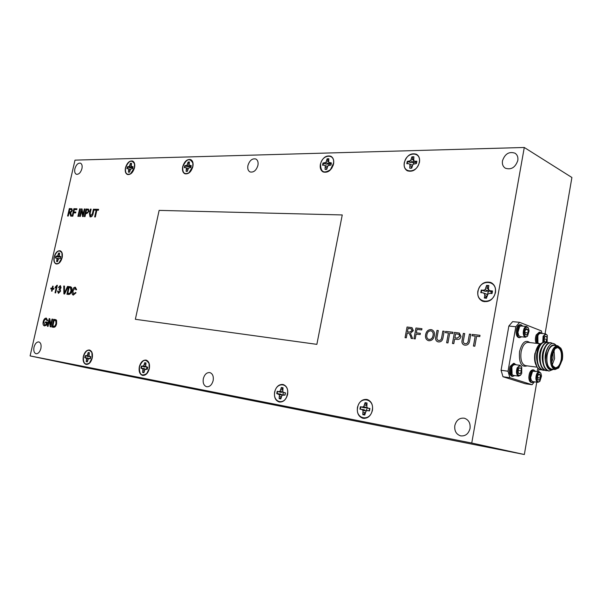 <?xml version="1.0" encoding="UTF-8"?>
<svg xmlns="http://www.w3.org/2000/svg" width="602" height="602" viewBox="0 0 602 602"><rect width="100%" height="100%" fill="white"/><g stroke="black" fill="none" stroke-linecap="round" stroke-linejoin="round"><path stroke-width="0.9" d="M546.789 340.92L547.165 339.362L546.247 340.649L546.089 342.019L546.789 340.92M547.135 342.335L547.293 335.374C546.097 333.854 544.923 334.253 543.772 336.586L543.478 342.162M547.15 335.156L545.645 333.877L543.094 336.24L542.778 342.455M545.645 333.877L540.415 333.312L538.835 334.05L537.857 335.668L537.932 342.726L538.737 343.591M541.973 333.478L539.302 332.086L536.209 334.93C535.11 338.038 535.11 340.83 536.216 343.306M540.287 332.191L537.195 335.043C536.096 338.151 536.104 340.943 537.202 343.418M537.774 379.486L539.174 380.231L540.543 378.041L540.107 376.446L540.446 374.948L540.543 378.041L539.174 380.231L537.857 379.644L537.609 376.212L538.519 374.369L538.978 374.03L540.446 374.948L538.978 374.03L538.399 374.497M536.615 378.229C537.217 373.135 538.632 371.509 540.882 373.353L541.522 376.039L539.889 381.277C538.09 382.556 536.999 381.54 536.615 378.229M539.701 381.45L537.925 382.345C536.706 382.022 536.013 380.675 535.87 378.289C536.058 374.286 537.187 372.119 539.241 371.788L540.739 373.127M537.925 382.345L532.702 381.593L531.325 380.464L530.633 377.552L532.409 371.788L533.214 371.201L539.241 371.788M532.318 371.885L532.221 371.983C530.437 374.527 530.091 377.273 531.19 380.223L531.257 380.344M534.267 381.818L531.34 382.511C529.858 382.127 529.023 380.502 528.842 377.635C529.075 372.819 530.437 370.215 532.928 369.816L535.584 371.291M532.326 382.654C530.844 382.27 530.008 380.645 529.828 377.77C530.061 372.954 531.423 370.35 533.914 369.944M518.495 369.064L518.096 370.681L518.488 373.315L520.339 373.676L521.482 370.907L520.933 368.025L519.248 367.905L518.495 369.064M517.855 368.198C516.712 373.88 517.675 376.145 520.738 374.978L521.723 373.375L521.723 367.002C520.437 365.256 519.15 365.655 517.855 368.198M521.588 366.776L519.97 365.309L517.156 367.845C515.906 372.171 516.396 374.941 518.623 376.145L520.549 375.159M519.97 365.309L514.68 364.609L512.912 365.414L511.858 367.13L512.121 374.602L513.34 375.4L518.623 376.145M511.76 374.015L511.7 373.902C510.601 370.937 510.947 368.176 512.731 365.61L512.821 365.519M516.335 364.827L513.574 363.322L510.172 366.362C508.66 371.569 509.254 374.895 511.956 376.348L514.996 375.633M514.575 363.45L511.166 366.498C509.661 371.705 510.255 375.038 512.957 376.491M544.667 370.268L543.403 370.29C538.67 368.559 536.698 363.029 537.488 353.705C538.925 346.127 541.491 342.245 545.186 342.064L546.398 342.455M543.23 370.268L543.049 370.245C539.279 369.267 537.225 365.151 536.864 357.912L537.646 350.996C539.369 344.954 541.762 341.966 544.833 342.026L545.006 342.049M553.328 369.387L549.077 371.05C544.358 369.319 542.394 363.766 543.185 354.405C544.614 346.79 547.173 342.892 550.853 342.711L552.47 343.366M548.904 371.028L548.723 371.005C545.096 370.095 543.042 366.166 542.575 359.213L543.486 351.116C545.239 345.397 547.579 342.583 550.499 342.666L550.679 342.696M547.504 370.644L546.232 370.674C541.514 368.936 539.543 363.397 540.333 354.051C541.762 346.459 544.328 342.568 548.016 342.387L549.227 342.786M546.059 370.644L545.879 370.621C542.184 369.681 540.129 365.662 539.716 358.574L540.566 351.041C542.304 345.172 544.667 342.267 547.662 342.35L547.835 342.372M557.753 345.781L554.141 345.367C550.853 345.518 548.527 348.776 547.15 355.15C546.285 363.021 547.722 367.664 551.455 369.079L555.067 369.553C551.342 368.146 549.912 363.488 550.777 355.601C552.147 349.205 554.472 345.932 557.753 345.781L560.838 348.257M553.419 369.335C549.129 371.472 545.991 367.303 545.435 359.56L546.36 351.425C549.333 343.283 552.666 341.349 556.368 345.623M555.962 345.578C551.921 343.584 548.889 346.744 546.879 355.052C546.059 365.218 548.189 369.974 553.283 369.319M540.769 344.163C538.978 344.841 537.488 346.662 536.284 349.604M536.954 366.746L536.239 365.489C534.606 362.366 534.162 358.401 534.892 353.585L539.099 344.562C537.195 346.835 535.931 349.815 535.321 353.509C534.907 355.27 534.877 357.881 535.231 361.366L536.954 366.746C538.256 368.936 539.851 369.974 541.74 369.839M542.101 342.877L539.099 344.562M552.952 366.046L555.292 367.747C558.107 367.626 560.093 364.85 561.245 359.409C561.982 352.719 560.755 348.784 557.565 347.595L554.916 348.678M553.983 349.95L554.577 358.574L552.335 364.579M551.793 362.246L553.02 358.258L552.937 352.08M562.027 359.567C559.792 367.95 556.82 370.2 553.11 366.317C551.665 363.631 551.259 360.154 551.899 355.88L555.127 348.445C560.266 345.668 562.561 349.378 562.027 359.567M562.343 359.687C563.028 355.09 562.577 351.365 560.996 348.505C557.106 344.487 553.968 346.902 551.575 355.759C551.011 366.588 553.434 370.569 558.829 367.694L562.343 359.687M521.866 336.827L518.864 337.624C517.238 337.24 516.32 335.517 516.11 332.439C516.313 327.661 517.675 325.057 520.188 324.636L522.965 326.051M519.857 337.737C518.239 337.353 517.321 335.623 517.103 332.545C517.314 327.766 518.676 325.163 521.189 324.734M527.39 336.209L525.508 337.233L520.218 336.638L518.698 335.449L517.938 332.342L519.586 326.728L520.61 325.975L526.607 326.427L528.247 327.827M525.508 337.233C524.169 336.917 523.409 335.48 523.236 332.921C523.409 328.948 524.53 326.788 526.607 326.427M529.09 330.912L527.57 336.021C525.644 337.481 524.455 336.428 524.003 332.861C524.598 327.721 526.058 326.111 528.39 328.052L529.09 330.912M525.23 334.268L526.66 335.073L525.32 334.434L524.854 332.537L525.027 330.852L526.449 328.692L525.734 329.279M87.328 361.892L88.351 358.83L90.398 358.649L90.661 357.723L90.812 356.768L89.006 355.872L89.374 352.689L88.223 352.486L87.2 355.541L85.168 355.722L84.754 357.596L86.545 358.483L86.176 361.674L87.328 361.892L86.59 361.636L87.516 361.027M89.021 358.544L85.198 357.648L85.597 355.857L89.66 356.534M90.037 358.521L90.481 356.828M83.475 356.384C86.048 349.807 88.848 348.55 91.888 352.599L92.114 357.994L89.435 363.044C84.972 365.437 82.993 363.217 83.475 356.384M143.893 372.683L143.013 372.435L144.111 371.675M145.616 369.222L141.365 368.168L141.779 366.264L146.316 366.964M146.489 369.124L146.978 367.265M147.55 368.319L147.701 367.31L145.654 366.332L146 362.946L144.698 362.713L143.615 365.956L141.342 366.129L140.913 368.115L142.937 369.086L142.591 372.48L143.886 372.728L144.977 369.47L147.264 369.304L147.55 368.319M139.453 366.814C142.493 359.492 145.699 358.408 149.063 363.548L149.183 368.627L146.775 373.488C141.598 376.724 139.16 374.497 139.453 366.814M280.81 398.885L279.546 398.569L281.126 397.335M282.534 395.07L280.449 394.069L277.213 393.618L277.349 392.519L277.65 391.443L280.803 392.323L283.279 392.09M283.075 394.897L282.993 393.685L283.7 392.436M285.31 393.986L285.453 392.828L283.798 392.519L282.759 391.654L283.038 387.771L281.352 387.462L280.111 391.165L278.824 391.601L277.191 391.292L276.732 393.565L279.396 394.739L279.117 398.622L280.803 398.945L282.045 395.236L284.994 395.115L285.31 393.986M287.658 392.489L286.725 396.673C283.196 405.748 272.525 401.444 274.79 392.022C276.393 382.202 288.298 382.496 287.658 392.489L286.725 396.673M369.538 410.752L367.559 410.587L369.47 410.94L369.937 408.48L368.025 408.126L366.806 407.17L367.032 402.986L365.075 402.633L363.743 406.606L362.276 407.057L360.387 406.711L359.921 409.157L361.81 409.51L363.014 410.459L362.788 414.65L364.737 415.026L366.076 411.038L367.559 410.587M364.752 414.951L363.224 414.59L365.128 412.957M366.257 410.978L363.871 409.684L360.41 409.209L360.545 408.021L360.854 406.869L364.225 407.802L366.889 407.667L366.934 407.268M369.575 408.728L369.267 410.722M366.814 410.812L366.565 409.27L367.581 407.78M357.641 407.464C359.484 395.664 374.828 398.328 372.262 410.188C370.313 422.183 354.992 419.135 357.641 407.464M492.346 292.256L492.459 290.954L490.216 290.774L488.764 289.908L488.433 288.08L488.877 285.566L486.589 285.393L485.174 289.63L483.466 290.239L481.254 290.059L480.795 292.632L483.007 292.813L484.444 293.678L484.776 295.507L484.324 298.028L486.371 298.246L488.041 293.972L489.757 293.362L492 293.543L492.346 292.256M478.078 291.112C479.824 278.756 497.816 279.99 495.235 292.489C493.362 305.071 475.377 303.408 478.078 291.112M486.536 298.231L484.738 298.005L487.033 295.898M487.334 295.221L487.53 294.483L483.007 292.813M481.276 292.67L481.72 290.269L485.28 291.293L488.132 291.127L488.199 288.742L486.943 285.694L488.839 285.777M491.255 293.483L491.337 293.159C490.6 290.473 489.403 290.375 487.748 292.873L487.921 294.175M410.579 168.282L411.934 167.002M412.498 165.226L408.698 163.684L409.924 164.323L409.751 168.176L410.391 168.274L411.715 168.146L413.017 164.271L416.441 163.548L416.885 161.216L414.951 161.253L413.717 160.621L413.883 156.768L411.911 156.813L410.617 160.681L407.23 161.404L406.786 163.721L408.698 163.684M407.261 163.706L407.674 161.629L410.94 162.593L413.544 162.427L413.506 160.087L411.911 156.813M413.19 164.188L413.213 164.06C414.417 161.855 415.463 161.69 416.336 163.548M404.469 162.608C406.192 151.531 421.693 151.064 419.248 162.337C417.419 173.609 401.94 173.722 404.469 162.608M325.81 169.471L326.909 168.47M327.563 166.461L324.207 165.181L325.261 165.776L325.027 169.373L325.622 169.463L326.735 169.35L327.947 165.731L330.934 165.061L331.363 162.894L328.632 162.329L328.858 158.74L327.149 158.777L325.938 162.382L322.981 163.052L322.552 165.211L324.207 165.181M323.018 165.204L323.424 163.262L326.487 164.158L328.895 164.007L328.858 162.48M333.5 163.323L330.453 169.621C323.944 173.963 320.648 172.142 320.565 164.173C322.205 154.225 335.194 153.224 333.5 163.323L333.117 165.595M186.77 171.412L187.523 170.765M188.275 168.522L185.597 167.634L186.394 168.161L186.086 171.329L186.582 171.412L187.41 171.307L188.471 168.131L190.804 167.544L191.218 165.633L189.118 165.136L189.427 161.968L188.102 162.006L187.041 165.174L184.724 165.761L184.317 167.657L185.597 167.634M184.761 167.649L185.145 165.941L187.862 166.731L189.976 166.596L189.916 165.655L191.127 166.333M182.812 166.739C186.417 158.808 189.773 157.619 192.881 163.157L192.745 166.558L188.96 172.774C184.385 174.866 182.338 172.857 182.812 166.739M129.054 172.217L129.686 171.683M130.461 169.395L128.045 168.658L128.745 169.154L128.414 172.142L128.866 172.225L129.588 172.127L130.596 169.124L132.681 168.575L133.08 166.769L131.221 166.295L131.552 163.315L130.371 163.345L129.37 166.333L127.3 166.882L126.902 168.68L128.045 168.658M127.338 168.673L127.707 167.055L130.288 167.8L132.274 167.672L132.214 166.95M125.585 167.807C128.602 160.689 131.567 159.334 134.472 163.744L134.427 167.642L130.626 173.73C126.698 175.332 125.013 173.353 125.585 167.807M57.499 261.682L57.024 261.561L57.792 261.118M58.83 258.679L56.392 258.092L56.994 258.649L56.633 261.561L57.31 261.697L58.635 258.785L60.486 258.431L60.885 256.685L59.252 256.053L59.621 253.141L58.575 253.058L57.619 255.925L55.775 256.279L55.376 258.01L56.392 258.092M55.805 258.047L56.182 256.429L58.65 257.122L60.546 256.888M60.335 258.416L60.794 257.31M54.233 257.039C56.656 250.808 59.222 249.424 61.923 252.885L62.051 257.671L58.808 263.149C55.151 264.699 53.623 262.66 54.233 257.039M54.12 257.031C53.458 260.734 54.135 263.044 56.152 263.962C58.823 264.18 60.825 262.081 62.156 257.679C62.819 253.984 62.149 251.681 60.155 250.763C57.468 250.53 55.459 252.622 54.12 257.031M477.845 291.12C477.236 296.003 478.846 299.382 482.676 301.271C488.959 302.64 493.226 299.728 495.476 292.534C496.063 287.733 494.505 284.385 490.803 282.481C484.437 280.991 480.118 283.873 477.845 291.12M483.647 301.271L484.219 301.7M149.319 368.672C147.979 373.345 145.729 375.588 142.569 375.415C139.694 374.324 138.61 371.449 139.318 366.806C140.665 362.126 142.922 359.891 146.105 360.094C148.942 361.192 150.011 364.052 149.319 368.672M287.605 394.438C286.108 399.788 283.301 402.309 279.208 401.993C275.46 400.639 273.925 397.32 274.61 392.022C276.13 386.642 278.952 384.136 283.09 384.505C286.77 385.874 288.275 389.185 287.605 394.438M372.465 410.255C370.862 416.027 367.694 418.699 362.961 418.285C358.626 416.757 356.783 413.153 357.438 407.456C359.063 401.639 362.269 398.983 367.062 399.472C371.299 401.022 373.097 404.612 372.465 410.255M364.601 418.42L364.127 418.142M92.234 358.032C90.962 362.427 88.923 364.556 86.109 364.428C83.565 363.435 82.647 360.756 83.354 356.384C84.626 351.982 86.68 349.852 89.502 350.003C92.023 351.004 92.934 353.675 92.234 358.032M182.677 166.769C182.052 170.328 182.797 172.669 184.904 173.782C188.501 174.369 191.165 171.969 192.881 166.573C193.49 163.037 192.76 160.704 190.691 159.59C187.064 158.973 184.393 161.366 182.677 166.769M125.457 167.83C124.832 171.269 125.487 173.496 127.421 174.497C130.589 174.941 132.959 172.661 134.539 167.665C135.157 164.241 134.509 162.028 132.606 161.02C129.422 160.553 127.037 162.826 125.457 167.83M203.31 378.733C202.708 383.022 203.815 385.686 206.652 386.74C209.752 386.951 211.919 384.889 213.153 380.569C213.748 376.303 212.649 373.639 209.857 372.585C206.727 372.345 204.545 374.399 203.31 378.733M247.919 165.55C247.384 168.741 248.114 170.87 250.101 171.954C253.683 172.639 256.294 170.441 257.934 165.362C258.454 162.201 257.739 160.072 255.79 158.988C252.185 158.273 249.559 160.463 247.919 165.55M34.005 347.188C33.396 350.763 34.073 352.945 36.037 353.735C38.219 353.818 39.837 352.057 40.883 348.468C41.485 344.893 40.816 342.719 38.867 341.928C36.677 341.838 35.059 343.591 34.005 347.188M454.819 425.599C454.292 430.927 456.218 434.351 460.598 435.863C465.406 436.345 468.552 433.869 470.042 428.436C470.553 423.168 468.672 419.767 464.398 418.224C459.522 417.66 456.331 420.113 454.819 425.599M502.482 160.809C501.993 164.165 502.956 166.626 505.364 168.214C511.203 170.05 515.342 167.484 517.795 160.523C518.262 157.227 517.336 154.782 515.011 153.194C509.119 151.275 504.943 153.819 502.482 160.809M74.881 168.771C74.347 171.645 74.844 173.481 76.371 174.271C78.809 174.565 80.668 172.684 81.932 168.643C82.466 165.776 81.977 163.955 80.465 163.157C78.012 162.856 76.153 164.73 74.881 168.771M320.384 164.203C319.782 167.981 320.723 170.577 323.206 171.991C328.007 173.06 331.461 170.381 333.568 163.955C334.155 160.207 333.237 157.634 330.814 156.219C325.975 155.098 322.499 157.754 320.384 164.203M404.273 162.638C403.686 166.498 404.725 169.222 407.381 170.825C413.025 172.307 417.043 169.486 419.451 162.359C420.023 158.552 419.015 155.843 416.433 154.24C410.737 152.682 406.689 155.482 404.273 162.638M524.282 147.482L74.994 160.132L30.1 355.902L471.75 443.034L524.282 147.482L571.9 177.492L545.066 333.809M30.1 355.902L85.379 367.551L524.35 454.518L536.766 382.172M471.75 443.034L524.35 454.518M538.564 371.69L539.008 369.101M508.856 326.021L512.648 321.626L519.594 322.326L515.809 326.751L508.856 326.021L501.075 370.268L508.02 371.231L509.909 377.725L502.979 376.732L525.26 383.722L532.108 384.723L534.395 381.834M502.979 376.732L501.075 370.268M474.82 346.233L473.435 346.06L475.219 336.097L472.073 335.735L472.307 334.434L480.012 335.314L479.779 336.616L476.611 336.255L474.82 346.233M453.803 343.652L452.456 343.486L454.472 332.402L459.386 333.072L461.019 336.42C460.387 338.738 459.04 339.724 456.971 339.377L454.63 339.099L453.803 343.652M441.71 337.323L442.854 331.077L444.178 331.228L443.019 337.549C442.575 340.589 441.093 342.049 438.565 341.928L437.601 341.718C435.788 340.83 435.201 339.159 435.848 336.699L436.999 330.415L438.309 330.558L437.165 336.781C436.653 338.512 436.999 339.716 438.226 340.401L438.723 340.506C440.491 340.582 441.484 339.513 441.71 337.323L442.854 331.077M415.222 338.918L413.958 338.76L415.959 328.015L421.972 328.7L421.739 329.941L416.998 329.399L416.358 332.846L420.399 333.32L420.166 334.569L416.125 334.087L415.222 338.918M52.028 291.172L51.509 291.112L51.975 289.073L50.764 288.93L50.959 288.057L52.171 288.192L52.637 286.153L53.157 286.213L52.69 288.253L53.909 288.396L53.706 289.276L52.494 289.133L52.028 291.172M92.445 213.544L93.43 209.203L94.108 209.218L93.114 213.612C92.693 215.712 91.835 216.81 90.526 216.893L90.014 216.81L89.435 213.499L90.428 209.127L91.098 209.142L90.119 213.469L90.699 215.915L92.505 213.559L93.43 209.203M80.307 216.457L79.645 216.434L81.36 208.894L82.06 208.909L83.023 214.613L84.303 208.969L84.965 208.984L83.249 216.554L82.549 216.532L81.586 210.82L80.307 216.457M72.819 216.201L72.172 216.178L73.88 208.706L76.951 208.781L76.755 209.647L74.332 209.586L73.783 211.979L75.852 212.039L75.656 212.905L73.587 212.845L72.819 216.201M53.593 327.292L51.953 327.029L53.706 319.316L56.061 319.79L56.603 320.445L56.603 323.718C56.046 326.186 55.038 327.383 53.593 327.292M46.542 323.011L45.331 322.822L45.534 321.935L47.377 322.22L46.73 325.057L44.458 325.923C43.156 325.456 42.734 324.057 43.201 321.716C43.826 319.263 44.872 318.059 46.339 318.104L47.663 320.64L47.024 320.798L46.128 318.985L44.36 320.279L43.841 321.777L44.676 325.05L46.211 324.463L46.542 323.011L46.211 324.463M68.575 294.468L66.905 294.265L68.651 286.552L70.765 286.823L71.615 287.568L71.63 290.811C71.074 293.287 70.058 294.506 68.575 294.468M58.484 293.355L57.551 291.029L58.161 290.999L58.71 292.474L59.959 291.052L59.523 289.554L59.019 289.592L60.486 287.666L60.042 286.492L59.004 287.583L58.439 287.417L60.381 285.641L61.08 287.703L60.11 289.148L60.546 291.135L58.484 293.355M68.252 216.05L67.612 216.028L69.313 208.585L71.856 208.721L72.36 210.692L70.69 212.656L71.495 216.156L70.75 216.133L69.674 212.724L69.019 212.709L68.252 216.05M64.602 293.987L63.895 293.904L63.774 286.01L64.482 286.085L64.467 293.008L67.514 286.424L68.229 286.507L64.602 293.987M73.655 294.265L75.423 292.474L76.04 292.805L73.241 295.115C72.052 294.528 71.721 293.114 72.24 290.871C72.812 288.493 73.835 287.274 75.303 287.199L76.627 289.66L75.897 289.825L75.069 288.087L72.91 290.939L73.519 294.235L75.483 292.504M48.047 326.404L47.407 326.299L49.161 318.631L49.831 318.736L50.703 324.802L52.013 319.06L52.652 319.158L50.899 326.856L50.222 326.751L49.349 320.678L48.047 326.404M406.305 337.82L405.063 337.669L407.057 326.999L412.009 327.661L413.356 330.671L410.451 333.275L412.626 338.595L411.181 338.422L410.496 336.021L409.097 333.297L408.487 333.177L407.208 333.026L406.305 337.82M78.569 216.396L77.914 216.374L79.63 208.849L80.284 208.864L78.569 216.396M85.002 216.615L84.333 216.592L86.056 209.014L88.471 209.15L89.081 211.287L86.861 213.537L85.702 213.499L85.002 216.615M95.342 216.961L94.657 216.938L96.185 210.158L94.642 210.121L94.845 209.24L98.615 209.33L98.419 210.218L96.869 210.173L95.342 216.961M57.363 285.288L55.625 292.903L55.045 292.835L56.4 286.906L55.091 287.906L55.301 287.011L57.363 285.288M428.933 340.74L428.15 340.566C425.998 339.566 425.147 337.639 425.599 334.787C426.284 331.341 428.09 329.61 431.002 329.587L431.837 329.768C434.012 330.807 434.847 332.778 434.335 335.698C433.598 339.069 431.8 340.755 428.933 340.74M447.956 342.937L446.624 342.771L448.407 333.011L445.39 332.665L445.615 331.393L453.013 332.236L452.779 333.516L449.739 333.162L447.956 342.937M468.281 340.484L469.425 334.11L470.802 334.268L469.643 340.724C469.206 343.825 467.671 345.307 465.03 345.179L463.991 344.946C462.125 344.028 461.516 342.32 462.17 339.829L463.329 333.41L464.691 333.568L463.548 339.919C463.021 341.673 463.389 342.899 464.654 343.614L465.188 343.727C467.032 343.81 468.063 342.726 468.281 340.484L469.425 334.11M316.863 344.359L342.252 214.944L159.139 210.384L135.36 319.293L316.863 344.359L342.252 214.944M368.161 400.097L368.605 400.067M492.195 283.264L491.616 283.173M417.765 155.256L417.374 155.196M59.402 254.074L58.575 253.058M58.921 253.276L59.59 253.254M60.84 257.016L59.861 256.602M56.182 256.429L55.775 256.279M58.65 257.122L56.784 256.362M60.546 257.009L57.619 255.925M59.237 255.075L58.191 254.751M57.024 261.561L56.633 261.561M58.018 260.132L57.017 259.868M58.544 258.965L56.994 258.649M131.266 164.594L130.371 163.345M130.717 163.586L131.514 163.496M132.997 167.364L131.921 166.792M132.184 168.583L132.952 167.619M127.707 167.055L127.3 166.882M130.288 167.8L128.444 166.867M132.274 167.672L129.37 166.333M131.183 165.558L129.979 165.091M128.805 172.164L128.414 172.142M129.897 170.765L128.805 170.389M130.356 169.613L128.745 169.154M189.096 163.503L188.102 162.006M188.449 162.262L189.382 162.171M189.871 167.559L191.112 166.423M185.145 165.941L184.724 165.761M187.862 166.731L186.01 165.738M189.976 166.596L187.041 165.174M189.066 164.414L187.704 163.857M186.485 171.352L186.086 171.329M187.711 169.907L186.485 169.471M188.185 168.703L186.394 168.161M332.041 167.853L330.453 169.621M328.481 161.216L327.149 158.777M327.496 159.078L328.812 158.981M331.228 164.015L328.632 162.329M331.243 163.932L329.685 162.924M328.639 165.392C329.377 163.804 330.22 163.451 331.16 164.316M323.424 163.262L322.981 163.052M326.487 164.158L324.644 163.022M328.895 164.007L325.938 162.382M328.549 161.727L326.728 160.885M325.434 169.395L325.027 169.373M327.029 167.898L325.449 167.258M327.518 166.543L325.261 165.776M412.265 157.13L413.837 157.032M414.951 161.253L416.11 162.382L413.717 160.621M407.674 161.629L407.23 161.404M410.94 162.593L409.142 161.366M413.544 162.427L410.617 160.681M413.506 160.087L411.482 159.071M410.15 168.206L409.751 168.176M411.994 166.709L410.18 165.911M412.483 165.264L409.924 164.323M488.764 289.908L491.917 291.82L492.451 291.315M491.917 291.82L490.216 290.774M481.72 290.269L481.254 290.059M485.28 291.293L483.466 290.239M488.132 291.127L485.174 289.63M488.199 288.742L486.138 287.899M484.738 298.005L484.324 298.028M486.86 296.214L484.776 295.507M487.53 294.483L484.444 293.678M366.61 405.191L365.075 402.633M365.452 402.873L367.009 403.084M369.921 408.818L368.025 408.126M360.41 409.209L359.921 409.157M360.854 406.869L360.387 406.711M364.225 407.802L362.276 407.057M366.889 407.667L363.743 406.606M366.595 405.522L364.624 405.018M363.224 414.59L362.788 414.65M365.188 412.633L363.247 412.257M366.287 410.857L363.014 410.459M363.871 409.684L361.81 409.51M282.692 389.502L281.352 387.462M281.721 387.696L283.015 387.861M285.431 393.129L283.798 392.519M277.213 393.618L276.732 393.565M277.65 391.443L277.191 391.292M280.803 392.323L278.824 391.601M283.271 392.188L280.111 391.165M282.601 390.111L280.908 389.682M279.546 398.569L279.117 398.622M281.247 396.733L279.561 396.402M282.398 395.123L279.396 394.739M280.449 394.069L278.365 393.874M285.047 394.957L283.339 394.807M145.759 364.075L144.698 362.713M145.067 362.923L145.985 363.014M147.678 367.506L146.429 367.07M141.365 368.168L140.913 368.115M141.779 366.264L141.342 366.129M144.57 367.039L142.599 366.362M146.053 366.716L143.615 365.956M145.586 364.97L144.284 364.654M143.013 372.435L142.591 372.48M144.307 370.787L143.013 370.531M145.187 369.387L142.937 369.086M144.239 368.567L142.17 368.356M147.302 369.199L146 369.071M89.164 353.622L88.223 352.486M88.584 352.689L89.359 352.749M90.797 356.941L89.683 356.557M85.198 357.648L84.754 357.596M85.597 355.857L85.168 355.722M88.238 356.587L86.289 355.932M89.314 356.188L87.2 355.541M88.968 354.586L87.817 354.307M86.59 361.636L86.176 361.674M87.734 360.064L86.583 359.838M88.524 358.754L86.545 358.483M87.915 358.024L85.868 357.806M90.428 358.559L89.269 358.438M67.672 216.028L69.313 208.585M69.373 208.608L71.886 208.736M70.81 216.133L70.547 214.538M70.607 214.56L70.043 212.792M71.773 210.715L71.382 209.541L69.757 209.466L69.215 211.844L70.494 211.904L71.773 210.715L71.412 209.556M70.494 211.904L71.713 210.692M69.215 211.844L70.434 211.881M58.402 293.34L57.551 291.029M57.619 291.044L58.161 291.022M58.77 292.489L59.959 291.052M60.019 291.075L59.553 289.562M59.094 289.57L59.312 288.727M59.425 288.757L60.486 287.666M60.554 287.681L60.125 286.507M59.004 287.583L58.439 287.417M58.499 287.432L60.223 285.611M63.955 293.911L63.774 286.01M63.835 286.025L64.482 286.1M67.514 286.424L64.467 293.008M67.582 286.447L68.222 286.514M66.965 294.273L68.651 286.552M68.718 286.575L70.795 286.838M70.863 287.891L69.11 287.515L67.763 293.452L70.02 293.174L71.036 290.736L70.449 287.696M71.036 290.736L70.795 287.869M70.02 293.174L70.976 290.721M68.794 293.588L69.96 293.159M67.763 293.452L68.726 293.573M73.271 295.123C72.105 294.513 71.788 293.106 72.3 290.886L72.24 290.871M72.3 290.886C72.872 288.516 73.895 287.289 75.37 287.214L75.303 287.199M75.965 289.81L75.25 288.125M45.391 322.83L45.534 321.935M45.594 321.95L47.377 322.228M44.495 325.93C43.209 325.449 42.802 324.049 43.269 321.731L43.201 321.716M43.269 321.731C43.893 319.278 44.939 318.074 46.407 318.127L46.339 318.104M47.091 320.783L46.264 319.015M44.811 325.08L46.271 324.478M47.475 326.314L49.161 318.631M49.221 318.646L49.831 318.744M52.013 319.06L50.703 324.802M52.073 319.083L52.652 319.165M50.282 326.758L49.349 320.678M52.013 327.036L53.706 319.316M53.766 319.338L55.625 319.624M55.866 320.738L54.15 320.309L52.803 326.239L55.015 326.028L56.024 323.613L55.866 320.738L55.369 320.505M56.024 323.613L55.798 320.723M55.015 326.028L55.956 323.598M53.804 326.404L54.948 326.013M52.803 326.239L53.744 326.389M405.123 337.677L407.057 326.999M407.125 327.021L412.039 327.669M411.241 338.429L410.496 336.021M410.556 336.036L409.067 333.29M407.434 331.792L409.872 332.093L412.152 330.573L411.294 328.805L408.081 328.376L407.434 331.792L409.811 332.071L412.092 330.558L411.234 328.79M72.24 216.178L73.88 208.706M73.941 208.728L76.951 208.804M75.852 212.062L73.783 211.979M77.982 216.374L79.63 208.849M79.69 208.871L80.277 208.886M79.712 216.434L81.36 208.894M81.42 208.917L82.06 208.932M84.303 208.969L83.023 214.613M84.363 208.992L84.965 209.007M82.609 216.532L81.586 210.82M84.4 216.592L86.056 209.014M86.116 209.037L88.517 209.165M88.238 210.038L86.522 209.902L85.966 212.649L87.102 212.679L88.464 211.317L88.155 210.008M88.464 211.317L88.125 209.993M87.102 212.679L88.404 211.302M85.905 212.626L87.042 212.656M93.491 209.225L94.1 209.24M90.052 216.818L89.495 213.522L90.428 209.127M90.488 209.142L91.098 209.157M90.759 215.937L92.505 213.559M94.725 216.938L96.185 210.158M94.71 210.121L94.845 209.24M94.905 209.255L98.615 209.353M51.569 291.12L51.975 289.073M50.824 288.937L50.959 288.057M51.019 288.072L52.171 288.192M52.231 288.215L52.637 286.153M52.698 286.176L53.157 286.221M53.909 288.403L52.69 288.253M55.106 292.843L56.4 286.906M55.166 287.869L55.301 287.011M55.361 287.026L56.987 285.25M414.026 338.768L415.959 328.015M416.027 328.037L421.964 328.715M420.399 333.335L416.358 332.846M428.18 340.582C426.05 339.566 425.215 337.647 425.659 334.81L425.599 334.787M425.659 334.81C426.351 331.363 428.15 329.633 431.062 329.61L431.002 329.587M431.062 329.61L431.867 329.783M428.669 339.377L429.226 339.505C431.348 339.43 432.642 338.106 433.094 335.547C433.553 333.342 432.973 331.815 431.371 330.98L431.341 330.965M430.776 330.844C428.586 330.942 427.285 332.312 426.886 334.96C426.464 337.105 427.051 338.572 428.639 339.37L429.158 339.483C431.288 339.408 432.575 338.091 433.034 335.532C433.493 333.32 432.913 331.792 431.31 330.957L430.776 330.844M442.914 331.1L444.171 331.243M437.631 341.725C435.84 340.83 435.261 339.159 435.908 336.721L436.999 330.415M437.067 330.43L438.309 330.573M438.256 340.408L438.723 340.506M438.783 340.529C440.551 340.597 441.544 339.536 441.77 337.346M446.684 342.779L448.407 333.011M445.45 332.673L445.615 331.393M445.683 331.416L453.005 332.251M452.523 343.494L454.472 332.402M454.533 332.424L459.446 333.094M454.864 337.82L457.234 338.113L459.717 336.322L459.017 334.343L455.586 333.839L454.864 337.82L457.174 338.091L459.657 336.307L458.92 334.306M469.485 334.133L470.802 334.283M464.022 344.961C462.178 344.02 461.583 342.32 462.231 339.852L463.329 333.41M463.389 333.433L464.691 333.583M464.714 343.637L465.188 343.727M465.248 343.75C467.092 343.825 468.123 342.749 468.341 340.506M473.496 346.067L475.219 336.097M472.141 335.743L472.307 334.434M472.367 334.456L480.012 335.329M135.36 319.293L316.735 344.329M527.977 329.73L526.449 328.692L527.977 329.73L528.074 332.914L527.977 329.73L525.591 329.475M524.854 332.56L528.074 332.914L526.66 335.073L528.074 332.914M519.496 326.833L519.413 326.924C517.69 329.535 517.404 332.296 518.563 335.209L518.631 335.329M542.071 333.485L541.371 330.889L519.594 322.326M545.427 359.386L546.36 351.425M542.575 359.213L543.486 351.116M539.716 358.574L540.566 351.041M536.864 357.912L537.646 350.996M547.241 366.934C544.027 359.838 544.441 353.02 548.49 346.481M543.425 364.744C541.379 358.07 541.973 352.042 545.216 346.669M540.558 364.315C538.542 357.693 539.136 351.718 542.342 346.383M537.699 363.879C535.72 357.317 536.307 351.395 539.475 346.105M558.618 367.897L555.067 369.553M537.202 371.509L537.812 367.988M515.809 326.751L508.02 371.231M509.909 377.725L532.108 384.723M519.12 368.033L520.933 368.025L521.482 370.907L520.339 373.676L518.45 373.24M518.126 370.448L521.482 370.907M518.563 373.428L520.339 373.676M537.436 377.604L540.543 378.041M538.278 374.655L540.446 374.948M537.864 342.598L537.789 342.485C536.638 339.581 536.924 336.834 538.655 334.253L538.745 334.155M544.945 336.488L546.661 336.541L547.165 339.362L546.661 336.541L544.976 336.458L543.997 339.009L544.629 342.011M545.833 342.214L544.404 341.688M545.066 336.367L546.661 336.541M543.997 339.009L547.165 339.362M544.494 341.838L546.089 342.019M540.002 343.742L528.165 342.38C524.824 342.508 522.468 345.698 521.099 351.952C520.241 359.672 521.716 364.24 525.508 365.64L537.232 367.19M527.171 365.858C521.332 367.581 518.789 362.84 519.549 351.636C521.934 342.47 525.365 339.453 529.828 342.568M547.293 335.374L547.007 334.9M540.882 373.353L540.604 372.871M520.738 374.978L520.361 375.377M541.032 343.855L540.34 343.78M560.996 348.505L560.68 347.986M527.57 336.021L527.202 336.428M92.369 353.841L91.888 352.599M149.514 365.008L149.063 363.548M193.122 164.624L192.881 163.157M134.788 165.008L134.472 163.744M62.345 254.006L61.923 252.885M59.786 262.449L58.808 263.149M131.77 172.97L130.626 173.73M190.209 171.856L188.96 172.774M147.874 372.299L146.775 373.488M90.488 362.065L89.435 363.044M528.39 328.052L528.104 327.571M558.829 367.694L558.408 368.123M521.723 367.002L521.452 366.513M539.889 381.277L539.505 381.668"/></g></svg>
